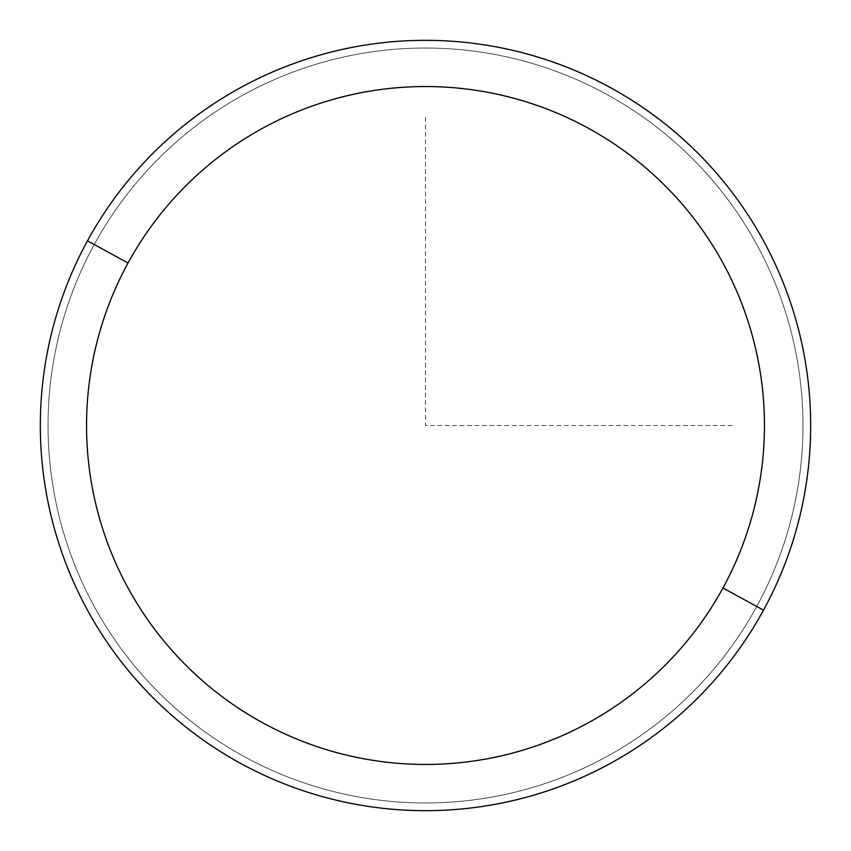 <?xml version="1.0" encoding="UTF-8"?>
<svg xmlns="http://www.w3.org/2000/svg" width="851" height="851" viewBox="0 0 851 851"><rect width="100%" height="100%" fill="white"/><g stroke="black" fill="none" stroke-linecap="round" stroke-linejoin="round"><path stroke-width="0.64" stroke-dasharray="4.25 3.19" d="M87.483 240.844A385.163 385.163 0 0 1 610.156 87.483A385.163 385.163 0 0 1 763.517 610.156A385.163 385.163 0 0 1 240.844 763.517A385.163 385.163 0 0 1 87.483 240.844A385.163 385.163 0 0 0 240.844 763.517A385.163 385.163 0 0 0 763.517 610.156L756.752 606.465A377.461 377.461 0 0 0 606.465 94.248A377.461 377.461 0 0 0 94.248 244.535A377.461 377.461 0 0 0 244.535 756.752A377.461 377.461 0 0 0 756.752 606.465A377.461 377.461 0 0 1 244.535 756.752A377.461 377.461 0 0 1 94.248 244.535L87.483 240.844L94.248 244.535A377.461 377.461 0 0 1 606.465 94.248A377.461 377.461 0 0 1 756.752 606.465L763.517 610.156A385.163 385.163 0 0 0 610.156 87.483A385.163 385.163 0 0 0 87.483 240.844M425.5 117.364L425.5 425.5L733.636 425.5"/><path stroke-width="1.28" d="M763.517 610.156L722.956 587.998A338.943 338.943 0 0 0 587.998 128.044A338.943 338.943 0 0 0 128.044 263.002L87.483 240.844A385.163 385.163 0 0 1 610.156 87.483A385.163 385.163 0 0 1 763.517 610.156A385.163 385.163 0 0 1 240.844 763.517A385.163 385.163 0 0 1 87.483 240.844L128.044 263.002A338.943 338.943 0 0 0 263.002 722.956A338.943 338.943 0 0 0 722.956 587.998L763.517 610.156A385.163 385.163 0 0 0 610.156 87.483A385.163 385.163 0 0 0 87.483 240.844A385.163 385.163 0 0 0 240.844 763.517A385.163 385.163 0 0 0 763.517 610.156M722.956 587.998A338.943 338.943 0 0 1 263.002 722.956A338.943 338.943 0 0 1 128.044 263.002A338.943 338.943 0 0 1 587.998 128.044A338.943 338.943 0 0 1 722.956 587.998"/></g></svg>
